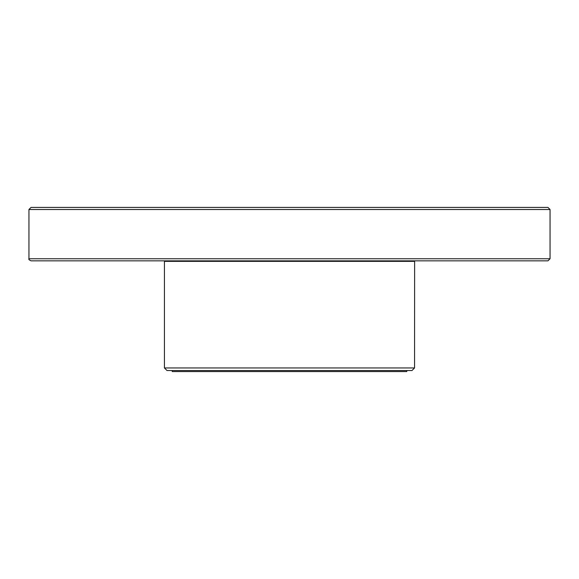 <?xml version="1.0" encoding="UTF-8"?>
<svg xmlns="http://www.w3.org/2000/svg" width="579" height="579" viewBox="0 0 579 579"><rect width="100%" height="100%" fill="white"/><g stroke="black" fill="none" stroke-linecap="round" stroke-linejoin="round"><path stroke-width="0.87" d="M550.05 209.511L28.95 209.511L31.034 207.427L547.966 207.427L550.05 209.511L550.05 258.755L547.966 260.839L31.034 260.839C29.095 259.913 28.4 259.218 28.95 258.755L550.05 258.755M417.169 207.427L161.831 207.427M172.224 370.531L172.224 371.573L406.776 371.573L406.776 370.531M414.564 367.954L164.436 367.954L167.013 370.531L411.987 370.531L414.564 367.954L414.629 260.839M164.436 367.954L164.436 261.361L414.564 261.361M28.95 209.511L28.95 258.755M164.436 261.361L164.371 260.839"/></g></svg>
